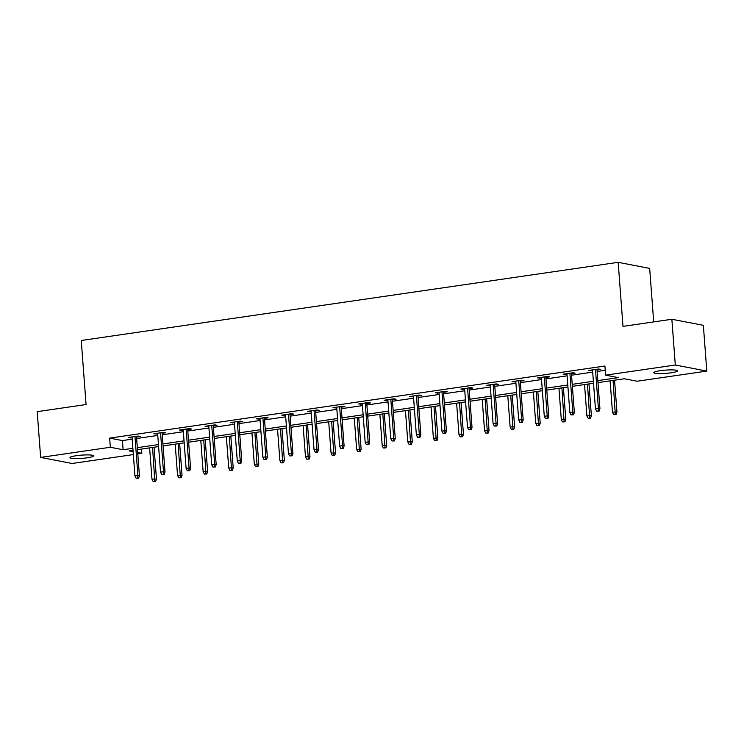 <?xml version="1.0" encoding="UTF-8"?>
<svg xmlns="http://www.w3.org/2000/svg" width="744" height="744" viewBox="0 0 744 744"><rect width="100%" height="100%" fill="white"/><g stroke="black" fill="none" stroke-linecap="round" stroke-linejoin="round"><path stroke-width="1.12" d="M76.362 455.7A11.857 1.628 -4.3 0 1 93.632 455.858A11.857 1.628 -4.3 0 1 87.262 457.793A11.857 1.628 -4.3 0 1 69.983 457.634A11.857 1.628 -4.3 0 1 76.362 455.7M660.179 370.698A11.857 1.628 -4.3 0 1 677.459 370.865A11.857 1.628 -4.3 0 1 671.079 372.8A11.857 1.628 -4.3 0 1 653.809 372.642A11.857 1.628 -4.3 0 1 660.179 370.698M653.697 321.91L649.67 268.398L618.171 262.325L81.254 340.492L86.072 404.541L37.2 411.655L40.641 457.411L110.335 447.265L123.104 449.729L132.878 448.307M618.171 262.325L622.988 326.374L671.86 319.26L703.359 325.333L706.8 371.089L637.106 381.235L624.328 378.77L597.971 382.611M141.518 449.06L141.834 453.338L137.789 453.924M133.343 454.575L72.14 463.484L40.641 457.411M597.813 380.612L618.376 377.627L605.607 375.162L604.919 366.011L109.647 438.114L122.416 440.578L132.19 439.155M136.636 438.504L157.765 435.426M162.211 434.784L183.35 431.706M187.795 431.055L208.934 427.977M213.379 427.335L234.518 424.257M238.964 423.606L260.102 420.527M264.548 419.886L285.687 416.807M290.132 416.156L311.271 413.078M315.716 412.436L336.855 409.358M341.301 408.707L362.43 405.629M366.885 404.987L388.015 401.909M392.46 401.258L413.599 398.189M418.044 397.538L439.183 394.459M443.629 393.809L464.768 390.74M469.213 390.089L490.352 387.01M494.797 386.359L515.936 383.29M520.381 382.639L541.52 379.561M545.966 378.919L567.105 375.841M571.55 375.19L592.68 372.112M597.125 371.47L605.235 370.289M597.014 369.973L600.752 369.424L598.622 369.015L588.783 370.447L592.568 370.614M571.429 373.693L575.168 373.153L573.038 372.744L563.199 374.176L566.984 374.344M545.854 377.422L549.584 376.873L547.454 376.464L537.614 377.896L541.409 378.064M520.27 381.142L523.999 380.603L521.87 380.193L512.03 381.626L515.825 381.793M494.686 384.871L498.415 384.323L496.295 383.913L486.455 385.346L490.24 385.513M469.101 388.591L472.84 388.052L470.71 387.643L460.871 389.075L464.656 389.242M443.517 392.321L447.256 391.772L445.126 391.363L435.287 392.795L439.072 392.962M417.933 396.041L421.671 395.501L419.542 395.092L409.702 396.524L413.487 396.692M392.348 399.77L396.087 399.221L393.957 398.812L384.118 400.244L387.903 400.412M366.764 403.49L370.503 402.95L368.373 402.532L358.534 403.973L362.319 404.141M341.189 407.219L344.918 406.67L342.789 406.261L332.949 407.693L336.744 407.861M315.605 410.939L319.334 410.4L317.204 409.981L307.365 411.413L311.159 411.59M290.021 414.659L293.75 414.12L291.62 413.711L281.781 415.143L285.575 415.31M264.436 418.388L268.166 417.849L266.045 417.431L256.206 418.863L259.991 419.039M238.852 422.108L242.591 421.569L240.461 421.16L230.621 422.592L234.407 422.759M213.268 425.838L217.006 425.289L214.877 424.88L205.037 426.312L208.822 426.489M187.683 429.558L191.422 429.018L189.292 428.609L179.453 430.041L183.238 430.209M162.099 433.287L165.838 432.738L163.708 432.329L153.869 433.761L157.654 433.929M136.524 437.007L140.253 436.468L138.124 436.058L128.284 437.491L132.069 437.658M671.86 319.26L675.301 365.016L706.8 371.089M109.647 438.114L110.335 447.265M605.607 375.162L675.301 365.016M137.324 447.656L158.453 444.577M162.899 443.936L184.038 440.857M188.483 440.206L209.622 437.128M214.067 436.486L235.206 433.408M239.652 432.757L260.791 429.679M265.236 429.037L286.375 425.959M290.82 425.308L311.959 422.229M316.405 421.588L337.543 418.509M341.989 417.858L363.118 414.78M367.573 414.138L388.703 411.06M393.148 410.409L414.287 407.331M418.733 406.689L439.871 403.611M444.317 402.96L465.456 399.881M469.901 399.24L491.04 396.161M495.485 395.51L516.624 392.441M521.07 391.79L542.209 388.712M546.654 388.061L567.793 384.992M572.238 384.341L593.368 381.263M133.027 450.297L129.065 450.873L133.13 451.654M137.687 452.538L141.834 453.338M593.526 383.262L572.387 386.331M567.942 386.982L546.803 390.061M542.357 390.712L521.219 393.781M516.773 394.432L495.634 397.51M491.189 398.152L470.05 401.23M465.605 401.881L444.466 404.959M440.02 405.601L418.881 408.679M414.436 409.33L393.306 412.409M388.852 413.05L367.722 416.129M363.277 416.779L342.138 419.858M337.692 420.5L316.553 423.578M312.108 424.229L290.969 427.307M286.524 427.949L265.385 431.027M260.939 431.678L239.801 434.756M235.355 435.398L214.216 438.476M209.771 439.127L188.632 442.206M184.187 442.847L163.057 445.926M158.612 446.577L137.473 449.655M122.416 440.578L123.104 449.729M590.857 370.149L590.913 370.856M565.273 373.869L565.328 374.585M539.688 377.599L539.744 378.305M514.104 381.319L514.16 382.035M488.529 385.048L488.576 385.755M462.945 388.768L462.991 389.484M437.36 392.497L437.416 393.204M411.776 396.217L411.832 396.933M386.192 399.947L386.248 400.653M360.608 403.667L360.663 404.383M335.023 407.396L335.079 408.103M309.439 411.116L309.495 411.832M283.864 414.836L283.91 415.552M258.28 418.565L258.326 419.281M232.695 422.285L232.751 423.001M207.111 426.014L207.167 426.731M181.527 429.734L181.583 430.451M155.942 433.464L155.998 434.171M130.358 437.184L130.414 437.9M598.26 410.948L596.623 411.19L599.115 411.116L598.26 410.948L598.399 408.409L595.442 408.837L592.522 369.908M595.47 369.48L598.399 408.409L599.934 408.707L596.967 369.257M599.115 411.116L599.934 408.707M595.442 408.837L596.623 411.19M613.651 414.473L616.134 414.399L613.651 414.473L612.47 412.12L616.953 411.99L614.563 380.193M615.288 414.231L613.075 380.417M612.47 412.12L610.117 380.844M616.953 411.99L616.134 414.399M572.675 414.678L571.039 414.91L573.531 414.836L572.675 414.678L572.815 412.13L569.858 412.567L566.937 373.627M569.885 373.2L572.815 412.13L574.349 412.427L571.383 372.986M573.531 414.836L574.349 412.427M569.858 412.567L571.039 414.91M547.091 418.398L545.454 418.639L547.947 418.565L547.091 418.398L547.231 415.859L544.283 416.287L541.353 377.357M544.301 376.92L547.231 415.859L548.765 416.156L545.798 376.706M547.947 418.565L548.765 416.156M544.283 416.287L545.454 418.639M588.067 418.193L590.559 418.119L588.067 418.193L586.886 415.849L591.378 415.71L588.978 383.923M589.704 417.961L587.49 384.137M586.886 415.849L584.533 384.564M591.378 415.71L590.559 418.119M562.483 421.922L564.975 421.848L562.483 421.922L561.302 419.57L565.793 419.439L563.403 387.643M564.119 421.681L561.906 387.857M561.302 419.57L558.958 388.294M565.793 419.439L564.975 421.848M521.507 422.127L519.87 422.36L522.362 422.285L521.507 422.127L521.646 419.579L518.698 420.016L515.769 381.077M518.717 380.649L521.646 419.579L523.181 419.876L520.214 380.435M522.362 422.285L523.181 419.876M518.698 420.016L519.87 422.36M495.932 425.847L494.286 426.089L496.778 426.014L495.932 425.847L496.062 423.308L493.114 423.736L490.184 384.806M493.133 384.369L496.062 423.308L497.596 423.606L494.63 384.155M496.778 426.014L497.596 423.606M493.114 423.736L494.286 426.089M470.348 429.576L468.701 429.809L471.194 429.734L470.348 429.576L470.478 427.028L467.53 427.465L464.6 388.526M467.558 388.098L470.478 427.028L472.012 427.326L469.046 387.884M471.194 429.734L472.012 427.326M467.53 427.465L468.701 429.809M536.898 425.642L539.391 425.568L536.898 425.642L535.726 423.299L540.209 423.159L537.819 391.372M538.535 425.401L536.322 391.586M535.726 423.299L533.374 392.014M540.209 423.159L539.391 425.568M511.314 429.372L513.806 429.297L511.314 429.372L510.142 427.019L514.625 426.889L512.235 395.092M512.951 429.13L510.737 395.306M510.142 427.019L507.789 395.743M514.625 426.889L513.806 429.297M485.73 433.092L488.222 433.017L485.73 433.092L484.558 430.748L489.041 430.609L486.65 398.821M487.376 432.85L485.153 399.035M484.558 430.748L482.205 399.463M489.041 430.609L488.222 433.017M460.145 436.821L462.638 436.747L460.145 436.821L458.974 434.468L463.456 434.338L461.066 402.541M461.792 436.579L459.569 402.755M458.974 434.468L456.621 403.192M463.456 434.338L462.638 436.747M434.561 440.541L437.053 440.467L434.561 440.541L433.389 438.188L437.872 438.058L435.482 406.261M436.207 440.299L433.994 406.484M433.389 438.188L431.036 406.912M437.872 438.058L437.053 440.467M408.986 444.27L411.469 444.196L408.986 444.27L407.805 441.917L412.288 441.787L409.898 409.991M410.623 444.029L408.409 410.204M407.805 441.917L405.452 410.642M412.288 441.787L411.469 444.196M383.402 447.99L385.894 447.916L383.402 447.99L382.221 445.637L386.703 445.507L384.313 413.711M385.039 447.749L382.825 413.934M382.221 445.637L379.868 414.362M386.703 445.507L385.894 447.916M357.817 451.72L360.31 451.636L357.817 451.72L356.636 449.367L361.128 449.227L358.738 417.44M359.454 451.478L357.241 417.654M356.636 449.367L354.293 418.091M361.128 449.227L360.31 451.636M332.233 455.44L334.726 455.365L332.233 455.44L331.061 453.087L335.544 452.957L333.154 421.16M333.87 455.198L331.657 421.383M331.061 453.087L328.709 421.811M335.544 452.957L334.726 455.365M306.649 459.16L309.141 459.085L306.649 459.16L305.477 456.816L309.96 456.677L307.57 424.889M308.286 458.927L306.072 425.103M305.477 456.816L303.124 425.531M309.96 456.677L309.141 459.085M281.065 462.889L283.557 462.815L281.065 462.889L279.893 460.536L284.375 460.406L281.985 428.609M282.701 462.647L280.488 428.832M279.893 460.536L277.54 429.26M284.375 460.406L283.557 462.815M255.48 466.609L257.973 466.534L255.48 466.609L254.309 464.265L258.791 464.126L256.401 432.338M257.126 466.376L254.904 432.552M254.309 464.265L251.956 432.98M258.791 464.126L257.973 466.534M229.896 470.338L232.388 470.264L229.896 470.338L228.724 467.985L233.207 467.855L230.817 436.058M231.542 470.096L229.329 436.282M228.724 467.985L226.371 436.709M233.207 467.855L232.388 470.264M204.312 474.058L206.804 473.984L204.312 474.058L203.14 471.715L207.623 471.575L205.232 439.788M205.958 473.826L203.744 440.002M203.14 471.715L200.787 440.429M207.623 471.575L206.804 473.984M444.763 433.296L443.117 433.538L445.61 433.464L444.763 433.296L444.893 430.757L441.945 431.185L439.016 392.255M441.973 391.818L444.893 430.757L446.428 431.055L443.461 391.604M445.61 433.464L446.428 431.055M441.945 431.185L443.117 433.538M419.179 437.026L417.542 437.258L420.025 437.184L419.179 437.026L419.318 434.477L416.361 434.914L413.432 395.975M416.389 395.548L419.318 434.477L420.844 434.775L417.877 395.334M420.025 437.184L420.844 434.775M416.361 434.914L417.542 437.258M393.595 440.746L391.958 440.987L394.45 440.913L393.595 440.746L393.734 438.207L390.777 438.635L387.857 399.705M390.805 399.268L393.734 438.207L395.259 438.504L392.302 399.054M394.45 440.913L395.259 438.504M390.777 438.635L391.958 440.987M368.01 444.466L366.374 444.707L368.866 444.633L368.01 444.466L368.15 441.927L365.192 442.364L362.272 403.425M365.22 402.997L368.15 441.927L369.684 442.224L366.718 402.774M368.866 444.633L369.684 442.224M365.192 442.364L366.374 444.707M342.426 448.195L340.789 448.437L343.282 448.362L342.426 448.195L342.566 445.656L339.617 446.084L336.688 407.154M339.636 406.717L342.566 445.656L344.1 445.954L341.133 406.503M343.282 448.362L344.1 445.954M339.617 446.084L340.789 448.437M316.842 451.915L315.205 452.157L317.697 452.082L316.842 451.915L316.981 449.376L314.033 449.804L311.104 410.874M314.052 410.446L316.981 449.376L318.516 449.674L315.549 410.223M317.697 452.082L318.516 449.674M314.033 449.804L315.205 452.157M291.267 455.644L289.621 455.886L292.113 455.812L291.267 455.644L291.397 453.105L288.449 453.533L285.519 414.594M288.467 414.166L291.397 453.105L292.931 453.403L289.965 413.952M292.113 455.812L292.931 453.403M288.449 453.533L289.621 455.886M265.682 459.364L264.036 459.606L266.529 459.532L265.682 459.364L265.813 456.825L262.865 457.253L259.935 418.323M262.892 417.896L265.813 456.825L267.347 457.123L264.38 417.672M266.529 459.532L267.347 457.123M262.865 457.253L264.036 459.606M240.098 463.094L238.452 463.335L240.944 463.261L240.098 463.094L240.228 460.555L237.28 460.982L234.351 422.043M237.308 421.616L240.228 460.555L241.763 460.843L238.796 421.402M240.944 463.261L241.763 460.843M237.28 460.982L238.452 463.335M214.514 466.814L212.877 467.055L215.36 466.981L214.514 466.814L214.653 464.275L211.696 464.702L208.766 425.773M211.724 425.345L214.653 464.275L216.179 464.572L213.212 425.122M215.36 466.981L216.179 464.572M211.696 464.702L212.877 467.055M188.93 470.543L187.293 470.785L189.785 470.701L188.93 470.543L189.069 468.004L186.112 468.432L183.182 429.493M186.14 429.065L189.069 468.004L190.594 468.292L187.637 428.851M189.785 470.701L190.594 468.292M186.112 468.432L187.293 470.785M163.345 474.263L161.708 474.505L164.201 474.43L163.345 474.263L163.485 471.724L160.527 472.152L157.607 433.222M160.555 432.794L163.485 471.724L165.019 472.022L162.053 432.571M164.201 474.43L165.019 472.022M160.527 472.152L161.708 474.505M178.737 477.788L181.22 477.713L178.737 477.788L177.556 475.435L182.038 475.304L179.648 443.508M180.374 477.546L178.16 443.731M177.556 475.435L175.203 444.159M182.038 475.304L181.22 477.713M137.761 477.992L136.124 478.225L138.617 478.15L137.761 477.992L137.9 475.453L134.943 475.881L132.023 436.942M134.971 436.514L137.9 475.453L139.435 475.742L136.468 436.3M138.617 478.15L139.435 475.742M134.943 475.881L136.124 478.225M153.152 481.508L155.645 481.433L153.152 481.508L151.971 479.164L156.463 479.024L154.064 447.237M154.789 481.275L152.576 447.451M151.971 479.164L149.618 447.879M156.463 479.024L155.645 481.433"/></g></svg>
